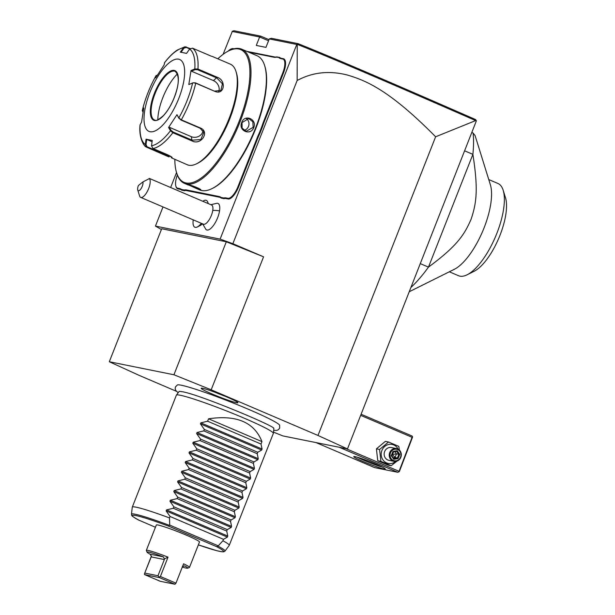 <?xml version="1.0" encoding="UTF-8"?>
<svg xmlns="http://www.w3.org/2000/svg" width="615" height="615" viewBox="0 0 615 615"><rect width="100%" height="100%" fill="white"/><g stroke="black" fill="none" stroke-linecap="round" stroke-linejoin="round"><path stroke-width="0.92" d="M273.506 432.137L282.854 435.912L347.475 448.927L476.387 120.786L475.664 120.586L435.628 136.784L317.986 435.451L211.183 389.81L173.937 374.766L109.309 361.743L138.806 375.227L176.382 391.286M347.475 448.927L317.986 435.451M273.698 430.415L277.034 430.362L278.541 429.601L279.664 428.078L279.61 425.219A55.073 3.936 -158.5 0 0 237.774 404.855A55.073 3.936 -158.5 0 0 181.363 385.236A55.073 3.936 -158.5 0 0 177.374 384.944L175.39 387.004L175.175 388.88L175.752 390.464L178.158 392.777M236.398 402.717A19.742 1.407 21.5 0 1 215.181 395.276A19.742 1.407 21.5 0 1 201.205 388.226A19.742 1.407 21.5 0 1 202.681 388.311A19.742 1.407 21.5 0 1 223.153 395.445A19.742 1.407 21.5 0 1 237.913 402.687A19.742 1.407 21.5 0 1 236.398 402.717M161.399 229.503L155.449 226.089L220.109 239.112L232.87 243.694L263.574 256.816L211.183 389.81M263.574 256.816L226.32 241.772L161.699 228.749L109.309 361.743M223.091 54.358L232.362 31.25L233.969 30.75L260.737 36.139L268.986 39.668M176.536 172.554L170.639 187.521M162.998 206.924L155.449 226.089M435.628 136.784C389.595 90.136 366.156 80.627 347.59 75.092C329.332 70.379 312.52 72.193 297.145 80.519L297.237 44.318L298.121 43.673L271.353 38.284L269.278 38.914L296.784 44.457L220.109 239.112M269.278 38.914L265.949 47.378L256.294 45.433L259.63 36.977L268.547 40.782M232.124 31.434L259.63 36.977L260.737 36.139M202.65 223.875L205.879 229.372A14.414 5.351 -66.9 0 0 213.374 225.574A14.414 5.351 -66.9 0 0 219.547 210.899A14.414 5.351 -66.9 0 0 217.049 203.242L210.837 204.703M202.42 223.775A12.008 4.459 113.1 0 1 200.144 225.574L197.361 226.958A14.591 5.412 -66.9 0 0 201.359 223.322M233.154 49.023L232.539 48.9A13.807 5.12 -66.9 0 0 230.579 49.269L231.14 48.992A14.33 5.32 113.1 0 1 233.17 48.608L234.046 48.785M274.682 56.972A26.837 9.955 -66.9 0 0 276.819 56.88L276.204 57.18A27.36 10.148 113.1 0 1 274.044 57.264L274.682 56.972L246.784 51.352M276.819 56.88L279.656 57.449A26.837 9.955 -66.9 0 0 281.416 58.325L283.354 58.717A14.33 5.32 113.1 0 1 283.423 73.085L264.365 121.47A26.837 9.955 -66.9 0 0 262.636 126.398L259.838 133.501A26.837 9.955 -66.9 0 0 257.716 138.352L238.658 186.737A14.33 5.32 113.1 0 1 228.111 198.968L226.174 198.576A26.837 9.955 -66.9 0 0 224.029 198.668L221.192 198.092A26.837 9.955 -66.9 0 0 219.432 197.215L186.606 190.604A26.837 9.955 -66.9 0 0 184.462 190.696L181.625 190.12A26.837 9.955 -66.9 0 0 179.864 189.243L177.927 188.851A14.33 5.32 113.1 0 1 176.051 186.799L175.867 186.199A13.807 5.12 -66.9 0 0 177.674 188.182L179.611 188.574A27.36 10.148 113.1 0 1 181.387 189.451L181.625 190.12M297.145 80.519L232.87 243.694M297.237 44.318L296.784 44.457M476.387 120.786L475.556 119.533C384.567 79.758 333.737 57.941 298.121 43.673M297.291 44.365C333.338 58.763 384.198 80.611 475.664 120.586M226.32 241.772L173.937 374.766M149.276 178.481A10.424 3.867 113.1 0 1 150.029 183.647A10.424 3.867 113.1 0 1 146.016 193.617A10.424 3.867 113.1 0 1 140.681 197.392L203.411 224.198A10.424 3.867 113.1 0 0 208.746 220.431A10.424 3.867 113.1 0 0 212.759 210.453A10.424 3.867 -66.9 0 0 211.606 205.033L149.537 178.504L142.941 181.909L138.398 185.515A5.212 1.937 -66.9 0 0 137.737 189.997A5.212 1.937 -66.9 0 0 141.096 188.59A5.212 1.937 -66.9 0 0 142.941 181.909M140.681 197.392A10.424 3.867 113.1 0 1 139.605 195.985L137.737 189.997M208.124 203.542A14.591 5.412 -66.9 0 0 207.87 202.358A14.591 5.412 -66.9 0 0 206.363 200.39A14.591 5.412 -66.9 0 0 206.348 200.39A14.591 5.412 -66.9 0 0 202.842 201.29M193.225 219.847A14.591 5.412 -66.9 0 0 194.87 227.219A14.591 5.412 -66.9 0 0 194.894 227.227A14.591 5.412 -66.9 0 0 197.361 226.958M208.101 203.534A14.591 5.412 -66.9 0 0 206.34 200.382L206.363 200.39M194.894 227.227L194.87 227.219A14.591 5.412 -66.9 0 0 201.336 223.314M230.579 49.269A13.807 5.12 -66.9 0 0 228.15 51.153M274.044 57.264L248.606 52.137M276.204 57.18L279.656 57.449M262.636 126.398L261.982 126.213A27.36 10.148 113.1 0 1 263.727 121.24L282.785 72.854A13.807 5.12 -66.9 0 0 282.723 59.009L280.778 58.617A27.36 10.148 113.1 0 1 279.002 57.741M261.982 126.213L259.215 133.224L259.838 133.501M224.029 198.668L223.76 197.992A27.36 10.148 113.1 0 1 225.92 197.899L227.857 198.291A13.807 5.12 -66.9 0 0 238.02 186.506L257.078 138.121A27.36 10.148 113.1 0 1 259.215 133.224M223.76 197.992L220.962 197.423L221.192 198.092M184.462 190.696L184.192 190.02A27.36 10.148 113.1 0 1 186.345 189.927L219.178 196.546A27.36 10.148 113.1 0 1 220.962 197.423M184.192 190.02L181.387 189.451M177.351 175.006A13.807 5.12 -66.9 0 0 175.867 186.199M195.739 188.205L188.067 184.692C191.242 184.877 203.949 190.312 200.075 189.827L195.739 188.205L199.744 189.92A72.954 27.068 -66.9 0 0 201.751 190.542A72.954 27.068 -66.9 0 0 212.083 188.582L212.921 188.167A72.17 26.776 -66.9 0 0 253.711 133.647A72.17 26.776 -66.9 0 0 264.927 66.489A72.17 26.776 -66.9 0 0 264.781 66.043M174.837 159.439A72.17 26.776 -66.9 0 0 176.559 172.623L176.836 173.522A72.954 27.068 -66.9 0 0 184.392 183.362A72.954 27.068 -66.9 0 0 186.399 183.977A72.954 27.068 -66.9 0 0 239.043 124.322A72.954 27.068 -66.9 0 0 241.733 49.192A72.954 27.068 -66.9 0 0 239.735 48.57A72.954 27.068 -66.9 0 0 229.403 50.53L228.557 50.945A72.17 26.776 -66.9 0 0 217.841 58.809M212.083 188.582A72.954 27.068 -66.9 0 0 253.311 133.47A72.954 27.068 -66.9 0 0 264.642 65.59A72.954 27.068 -66.9 0 0 257.085 55.75L241.733 49.192M200.628 189.697L190.15 185.207M253.772 127.566C250.628 136.184 237.92 130.734 241.757 122.431C244.616 113.76 257.324 119.21 253.772 127.566L253.134 127.336L246.161 131.318L242.118 128.097L242.01 122.585L248.737 118.549L252.873 121.793L253.134 127.336M176.559 172.623A72.17 26.776 -66.9 0 0 186.014 182.97A72.17 26.776 -66.9 0 0 239.127 121.378A72.17 26.776 -66.9 0 0 238.781 49.008A72.17 26.776 -66.9 0 0 228.557 50.945M169.025 156.956L146.739 147.254L145.325 144.533L146.055 139.19L152.251 140.435L151.521 145.786L152.974 148.515L167.718 154.811C171.762 156.817 173.015 157.817 171.477 157.832L187.337 164.782A54.72 20.303 -66.9 0 0 188.836 165.251A54.72 20.303 -66.9 0 0 196.585 163.782L197.992 163.083A53.413 19.818 -66.9 0 0 228.173 122.731A53.413 19.818 -66.9 0 0 236.475 73.031A53.413 19.818 -66.9 0 0 236.229 72.301M211.483 56.273L192.503 48.162L189.62 49.046L186.537 53.39L180.341 52.137L183.431 47.801L185.038 46.755L190.097 48.547M171.8 157.156L147.154 146.824L146.001 144.64L146.716 139.428L152.074 141.719M147.154 146.824L146.339 147.031C144.171 146.624 138.652 138.052 140.036 124.976L141.581 122.054L143.779 107.986L142.326 110.577L142.757 111.161L143.357 110.085M140.128 124.637A52.782 19.588 113.1 0 0 145.325 144.533L146.001 144.64M142.988 112.084L142.326 110.577A52.782 19.588 113.1 0 1 156.087 75.645L157.286 75.161M142.918 112.007L142.757 111.161M164.735 62.492L164.021 65.09L155.626 77.905L156.087 75.645L157.179 75.168M164.474 62.83A52.782 19.588 113.1 0 1 183.431 47.801L184.016 48.147L186.307 47.432L189.743 48.9M214.935 91.397L195.739 83.194L193.056 82.787L188.813 84.586L191.011 70.525L194.817 68.942L197.953 69.034L217.141 77.236C226.735 80.357 224.383 95.533 214.935 91.397L195.562 82.894L193.056 82.787M196.585 163.782A54.72 20.303 -66.9 0 0 227.504 122.447A54.72 20.303 -66.9 0 0 236.006 71.532A54.72 20.303 -66.9 0 0 230.341 64.152L212.029 56.326M172.138 157.578L171.477 157.832L171.224 157.156M151.521 145.786A52.782 19.588 113.1 0 0 170.47 130.749L168.572 127.49L176.966 114.674L178.857 117.934L181.31 119.84L200.498 128.043C210.038 131.848 201.043 145.694 192.049 140.943L172.861 132.74L170.47 130.749L171.155 130.449L169.31 127.267L191.365 136.691A7.818 6.55 -14.6 0 0 203.004 130.611M188.813 84.586L192.618 83.002A52.782 19.588 113.1 0 1 178.857 117.934L180.933 120.025L200.129 128.228L203.811 132.433L200.821 139.52L192.28 140.212L173.092 132.01L171.155 130.449M146.055 139.19L146.716 139.428M178.627 59.178A39.083 14.499 -66.9 0 0 149.86 92.534A39.083 14.499 -66.9 0 0 150.052 131.725A39.083 14.499 -66.9 0 0 178.819 98.369A39.083 14.499 -66.9 0 0 178.627 59.178M156.671 76.16L156.81 75.484M181.01 52.375L184.016 48.147M189.62 49.046A52.782 19.588 113.1 0 1 194.817 68.942L195.109 69.641L197.615 69.749L216.803 77.951L222.43 83.825L220.854 90.474L214.75 91.097M191.011 70.525L191.403 71.179L213.459 80.603A7.818 5.989 -128.4 0 1 218.671 91.512M176.966 114.674L179.003 118.464M168.572 127.49L169.31 127.267M175.198 71.332A26.445 9.809 -66.9 0 0 174.506 71.117A26.445 9.809 -66.9 0 0 172.869 71.109A26.445 9.809 -66.9 0 0 155.042 93.688A26.445 9.809 -66.9 0 0 152.643 118.434A26.445 9.809 -66.9 0 0 154.419 119.971A26.445 9.809 -66.9 0 0 154.957 120.148M177.42 73.915A33.479 12.423 -66.9 0 0 162.837 97.616A33.479 12.423 -66.9 0 0 157.817 119.787M191.403 71.179L195.109 69.641M244.001 130.388A6.511 6.035 -78.6 0 0 248.498 126.406A6.511 6.035 101.4 0 0 246.4 118.587M229.257 545.336A52.114 3.721 -158.5 0 0 222.907 540.762L217.994 546.12A50.276 3.59 21.5 0 1 225.005 551.086L229.218 545.405A52.114 3.721 -158.5 0 0 229.257 545.336L273.352 433.383A52.114 3.721 -158.5 0 0 273.375 433.314A52.114 3.721 -158.5 0 0 234.938 414.318A52.114 3.721 -158.5 0 0 180.372 395.268A52.114 3.721 -158.5 0 0 176.42 395.122L179.05 391.571A50.96 3.644 21.5 0 1 179.565 391.355M273.629 428.394L273.652 428.417A50.96 3.644 21.5 0 1 273.867 428.916L273.375 433.314M176.42 395.122A52.114 3.721 -158.5 0 0 176.382 395.184L132.287 507.144A52.114 3.721 -158.5 0 0 132.263 507.214L131.472 514.24A50.276 3.59 21.5 0 1 169.163 525.248L169.694 525.079L169.509 517.938A52.114 3.721 -158.5 0 0 136.269 507.221A52.114 3.721 -158.5 0 0 132.287 507.144M138.782 520.106L155.441 527.27M217.994 546.12L216.588 546.643L169.148 526.371L169.163 525.248M146.332 550.387L156.333 524.995A23.193 1.661 21.5 0 1 186.499 535.227A23.193 1.661 21.5 0 1 199.491 541.992L189.489 567.384A23.193 1.661 -158.5 0 0 183.593 563.801L175.975 583.151L160.4 576.493L168.018 557.144A23.193 1.661 -158.5 0 0 146.332 550.387A23.193 1.661 -158.5 0 0 146.347 550.517L147.085 552.193A21.886 1.561 -158.5 0 0 150.098 554.192L151.436 556.321L144.356 574.064L144.656 574.625L160.231 581.283L174.968 584.25L159.393 577.593L144.656 574.625M261.959 441.624L208.562 418.8C236.491 414.656 254.295 422.267 261.959 441.624L261.014 444.038L262.075 449.027L261.675 450.049L257.77 452.263L257.201 453.709L258.269 458.698L257.862 459.72L253.957 461.934L253.388 463.379L254.456 468.369L254.057 469.391L250.151 471.605L249.582 473.05L250.651 478.04L250.244 479.07L246.338 481.284L245.769 482.721L246.838 487.71L246.431 488.74L242.533 490.954L241.964 492.4L243.025 497.389L242.625 498.411L238.72 500.625L238.151 502.071L239.22 507.06L238.812 508.082L234.907 510.296L234.338 511.741L235.407 516.731L235.007 517.753L231.102 519.967L230.533 521.412L231.601 526.402L231.194 527.424L227.289 529.638L226.72 531.083L227.788 536.072L227.381 537.103L223.476 539.317L222.907 540.762M208.562 418.8L207.609 421.214L200.836 422.851L200.429 423.873L204.372 429.447L203.803 430.884L197.023 432.522L196.615 433.552L200.559 439.118L199.99 440.563L193.21 442.193L192.81 443.223L196.754 448.789L196.185 450.234L189.405 451.864L188.997 452.894L192.941 458.459L192.372 459.905L185.592 461.542L185.192 462.565L189.128 468.13L188.559 469.576L181.786 471.213L181.379 472.235L185.323 477.801L184.754 479.246L177.973 480.884L177.566 481.906L181.51 487.48L180.941 488.925L174.16 490.555L173.761 491.585L177.704 497.151L177.135 498.596L170.355 500.226L169.948 501.256L173.891 506.822L173.322 508.267L166.542 509.897L166.142 510.927L170.078 516.492L169.509 517.938M217.964 545.713L169.694 525.079M170.078 516.492L223.476 539.317M173.322 508.267L226.72 531.083M173.891 506.822L227.289 529.638M177.135 498.596L230.533 521.412M177.704 497.151L231.102 519.967M180.941 488.925L234.338 511.741M181.51 487.48L234.907 510.296M184.754 479.246L238.151 502.071M185.323 477.801L238.72 500.625M188.559 469.576L241.964 492.4M189.128 468.13L242.533 490.954M192.372 459.905L245.769 482.721M192.941 458.459L246.338 481.284M196.185 450.234L249.582 473.05M196.754 448.789L250.151 471.605M199.99 440.563L253.388 463.379M200.559 439.118L253.957 461.934M203.803 430.884L257.201 453.709M204.372 429.447L257.77 452.263M207.609 421.214L261.014 444.038M144.356 574.064L151.382 556.106M182.309 567.068A21.886 1.561 -158.5 0 0 187.706 568.199L189.389 567.468A23.193 1.661 -158.5 0 0 189.489 567.384M168.018 557.144L164.397 558.935L163.406 556.867A21.886 1.561 -158.5 0 0 147.085 552.193M164.397 558.935L164.343 559.55L151.198 556.898M164.343 559.55L157.963 575.748L159.293 577.07L160.4 576.493M175.975 583.151L174.968 584.25M159.293 577.07L159.393 577.593M182.347 566.607L184.5 565.908M187.706 568.199A21.886 1.561 -158.5 0 0 184.769 566L184.177 565.877M157.963 575.748L144.817 573.103M214.958 392.247A18.242 1.307 -158.5 0 0 225.121 396.252M420.445 263.697L428.471 267.125L472.889 154.35A104.219 38.668 -66.9 0 0 473.112 133.04L472.082 132.602M473.112 133.04L475.103 135.623L490.386 184.792A50.153 18.611 -66.9 0 1 482.591 231.463A50.153 18.611 -66.9 0 1 454.247 269.347L409.429 291.648M464.863 150.921L472.889 154.35C478.501 190.173 476.394 203.296 471.105 219.224C464.217 235.053 457.076 245.962 428.471 267.125A104.219 38.668 113.1 0 1 411.158 287.259M488.756 179.549L497.989 183.493A50.153 18.611 113.1 0 1 503.178 190.258A50.153 18.611 113.1 0 1 495.39 236.929A50.153 18.611 113.1 0 1 467.046 274.82A50.153 18.611 113.1 0 1 459.935 276.166A50.153 18.611 113.1 0 1 458.567 275.735L449.334 271.792M503.178 190.258L505.507 197.746A43.642 16.19 113.1 0 1 498.727 238.359A43.642 16.19 113.1 0 1 474.065 271.323L467.046 274.82M339.249 447.274L397.782 472.289L374.62 467.623L316.087 442.608M383.975 469.007A16.936 1.207 21.5 0 1 365.548 462.526A16.936 1.207 21.5 0 1 353.833 456.553A16.936 1.207 21.5 0 1 355.055 456.645A16.936 1.207 21.5 0 1 372.382 462.665A16.936 1.207 21.5 0 1 385.267 468.93A16.936 1.207 21.5 0 1 383.975 469.007M397.782 472.289L399.373 471.551L412.634 436.904L412.073 436.02L361.136 414.249M360.697 415.363L412.081 437.319L398.82 471.966M398.743 471.175L345.991 448.627M412.081 437.319L412.634 436.904M382.322 467.077A15.636 1.115 21.5 0 1 357.246 457.199M396.959 461.142L391.178 465.74L388.019 465.101L377.741 460.712L376.418 448.842L385.367 441.362L388.526 442.001L398.797 446.39L399.412 450.095M391.178 465.74L380.9 461.342L379.578 449.48L376.418 448.842M380.9 461.342L377.741 460.712M395.683 461.427A9.686 8.971 -78.6 0 1 384.683 461.742A9.686 8.971 -78.6 0 1 381.93 450.403A9.686 8.971 -78.6 0 1 389.825 444.299A9.686 8.971 -78.6 0 1 398.151 449.165M396.552 448.573L391.486 447.559A6.511 6.035 101.4 0 0 384.636 451.564A6.511 6.035 101.4 0 0 388.918 460.327L393.984 461.35A6.511 6.035 -78.6 0 1 389.71 452.586A6.511 6.035 101.4 0 1 396.552 448.573A6.511 6.035 101.4 0 1 400.834 457.337A6.511 6.035 -78.6 0 1 393.984 461.35M379.578 449.48L388.526 442.001M400.519 457.153A5.866 5.427 -78.6 0 1 393.369 460.451A5.866 5.427 -78.6 0 1 390.502 452.871A5.866 5.427 101.4 0 1 397.651 449.573A5.866 5.427 101.4 0 1 400.519 457.153M398.082 458.613L399.773 454.324L397.198 450.718L392.939 451.402L391.248 455.692L393.823 459.297L398.082 458.613L397.405 457.967L398.812 454.393L396.675 451.395M399.773 454.324L396.46 453.916L392.385 454.377L393.662 451.879M397.198 450.718L396.667 451.387L393.177 451.948L391.755 455.554L393.854 458.536L393.823 459.297L393.854 458.536L397.405 457.967L395.045 457.491L392.385 454.377L391.916 455.776M391.248 455.692L392.939 451.402M393.146 451.956L396.667 451.387M394.861 451.679L396.46 453.916L395.045 457.491L393.331 457.768M212.759 210.453A15.636 8.203 8.9 0 1 219.547 210.899M232.539 48.9L233.17 48.608M280.778 58.617L281.416 58.325M282.723 59.009L283.354 58.717M282.785 72.854L283.423 73.085M263.727 121.24L264.365 121.47M257.078 138.121L257.716 138.352M238.02 186.506L238.658 186.737M227.857 198.291L228.111 198.968M225.92 197.899L226.174 198.576M219.178 196.546L219.432 197.215M186.345 189.927L186.606 190.604M179.611 188.574L179.864 189.243M177.674 188.182L177.927 188.851M161.484 153.558L162.16 152.435M186.268 46.909L186.307 47.432M192.503 48.162A54.72 20.303 113.1 0 1 197.953 69.034L197.615 69.749M173.092 132.01L172.861 132.74A54.72 20.303 113.1 0 1 152.974 148.515M195.562 82.894L195.739 83.194A54.72 20.303 113.1 0 1 181.31 119.84L180.933 120.025M192.049 140.943L191.365 136.691M217.141 77.236L213.459 80.603M174.199 70.425A26.968 10.009 -66.9 0 0 154.35 93.442A26.968 10.009 -66.9 0 0 154.48 120.479A26.968 10.009 -66.9 0 0 174.329 97.462A26.968 10.009 -66.9 0 0 174.199 70.425M175.175 71.325A26.445 9.809 -66.9 0 0 174.452 71.102A26.445 9.809 -66.9 0 0 155.364 92.727A26.445 9.809 -66.9 0 0 154.388 119.963L155.026 120.156C155.941 121.186 158.724 119.679 163.367 115.651C167.057 111.715 170.347 106.487 173.246 99.961C179.226 85.4 179.864 75.853 175.175 71.325M216.588 546.643A49.016 3.506 21.5 0 1 198.353 544.867L217.141 550.794L221.954 551.778L223.852 551.77L225.005 551.086M139.228 520.344A49.016 3.506 21.5 0 1 169.148 526.371M227.381 537.103L166.142 510.927M227.788 536.072L166.542 509.897M231.194 527.424L169.948 501.256M231.601 526.402L170.355 500.226M235.007 517.753L173.761 491.585M235.407 516.731L174.16 490.555M238.812 508.082L177.566 481.906M239.22 507.06L177.973 480.884M242.625 498.411L181.379 472.235M243.025 497.389L181.786 471.213M246.431 488.74L185.192 462.565M246.838 487.71L185.592 461.542M250.244 479.07L188.997 452.894M250.651 478.04L189.405 451.864M254.057 469.391L192.81 443.223M254.456 468.369L193.21 442.193M257.862 459.72L196.615 433.552M258.269 458.698L197.023 432.522M261.675 450.049L200.429 423.873M262.075 449.027L200.836 422.851M163.406 556.867L150.098 554.192M207.87 202.358L208.262 203.603M184.392 183.362L188.405 185.077M264.642 65.59L264.927 66.489M142.25 110.769C145.148 98.661 149.776 86.907 156.133 75.522M164.566 62.638C168.871 57.026 173.153 52.813 177.412 49.984L185.038 46.755M236.006 71.532L236.475 73.031M273.652 428.417C277.403 427.21 198.261 393.908 181.917 391.678L179.588 391.348M138.99 520.229C129.442 514.886 132.294 515.777 131.472 514.24M391.747 455.546L393.908 458.575"/></g></svg>
